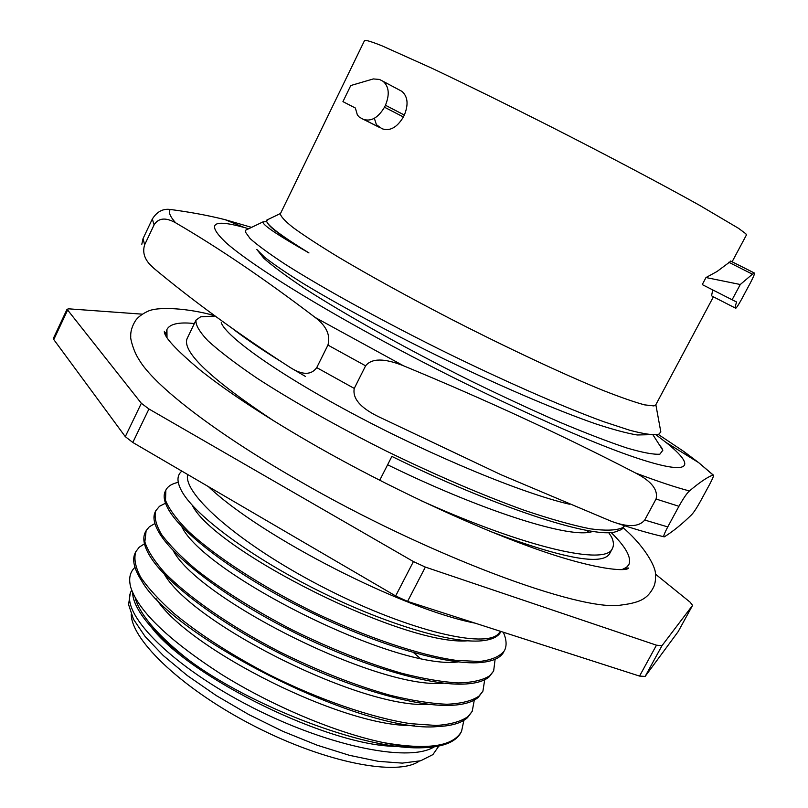 <?xml version="1.0" encoding="UTF-8"?>
<svg xmlns="http://www.w3.org/2000/svg" width="808" height="808" viewBox="0 0 808 808"><rect width="100%" height="100%" fill="white"/><g stroke="black" fill="none" stroke-linecap="round" stroke-linejoin="round"><path stroke-width="1.21" d="M713.403 296.839L655.712 404.949L653.945 405.929L644.542 404.859C634.401 402.131 620.291 397.203 602.192 390.072C563.045 374.064 506.727 347.682 449.915 318.534C406.767 296.122 369.377 275.518 337.744 256.732C318.908 245.228 304.06 235.532 293.203 227.644C284.79 220.927 280.527 216.281 280.406 213.726L364.61 40.4C366.175 40.036 371.943 41.824 381.911 45.783L431.007 67.822C464.812 83.81 503.849 102.97 548.097 125.321C606.151 154.813 662.166 184.426 699.617 205.343L738.552 228.331L745.814 233.754L746.44 234.946L732.109 261.802M730.866 261.176L716.969 271.538L706 277.538L740.28 284.507L752.42 274.185L754.551 273.185C754.571 274.71 751.834 280.437 746.34 290.365L745.41 292.112C740.38 301.768 737.179 307.141 735.825 308.242L735.401 308.08C734.916 307.767 735.32 305.737 736.613 302.01L732.099 299.768L740.28 284.507M712.949 290.032C711.777 293.748 711.464 295.779 712.03 296.132L735.401 308.08M732.099 299.768L702.253 284.588L706 277.538M385.446 105.252C389.799 94.536 389.022 86.557 383.113 81.325L379.447 79.437L373.296 78.931L350.773 85.537L342.946 101.636L355.348 108.009L357.389 114.999L359.297 117.099L363.075 119.22C370.933 121.927 378.073 117.918 384.487 107.212L385.446 105.252L404.343 115.049C408.636 104.454 407.818 96.546 401.889 91.334L399.495 90.062M404.343 115.049L403.394 116.978C397.021 127.533 389.89 131.441 382.002 128.725L376.427 124.684L374.336 118.301M266.771 221.634L263.055 221.857L245.672 230.199L245.258 231.815L250.106 238.572C257.409 245.117 269.165 253.712 285.345 264.357C321.18 287.133 377.77 318.493 439.481 349.268C501.364 379.81 561.691 406.384 603.374 421.584L629.967 430.321C643.845 433.967 653.389 435.34 658.591 434.421L660.833 431.967L660.399 429.583M245.672 230.199L247.49 229.321M268.317 219.332L266.6 220.837C266.62 224.816 280.74 235.522 308.969 252.944C283.962 237.784 270.286 227.987 267.943 223.543M647.228 434.755L637.189 434.977C626.937 433.29 612.999 429.543 595.365 423.745C557.318 410.514 503.081 387.365 446.804 360.317C390.587 333.027 337.774 304.555 302.121 282.82C285.759 272.559 273.215 263.994 264.499 257.146L256.843 249.49L263.792 258.237C272.841 266.266 286.537 276.397 304.869 288.628C345.228 314.676 406.788 349.056 470.266 380.659C501.899 396.092 531.725 409.949 559.752 422.21C586.063 433.25 608.414 441.845 626.806 447.975C642.572 452.611 653.601 454.682 659.873 454.177L662.843 450.228L657.843 442.451M656.207 434.936L666.014 442.43C697.243 467.287 691.335 476.548 634.129 457.136C577.336 437.906 469.317 388.113 376.144 337.289C303.525 297.697 247.844 262.115 225.927 242.612C206.131 223.715 212.161 218.655 244.036 227.422L248.692 228.745M659.278 444.693L662.126 448.369M263.044 221.857C261.812 224.452 277.124 234.815 308.969 252.944M391.87 456.409L379.709 480.285L391.87 456.409C493.819 506.505 590.577 538.35 615.05 531.967L621.655 529.492L624.624 525.735M624.584 525.725L622.645 527.644C616.484 530.503 605.697 530.896 590.284 528.826C572.195 525.21 550.117 518.999 524.049 510.201C481.285 494.708 435.027 474.821 385.264 450.541C336.108 425.877 290.92 400.233 256.934 378.134C235.825 363.782 219.463 351.298 207.838 340.683C199.243 331.502 195.314 324.634 196.041 320.059L200.677 316.786L212.049 316.221M196.041 320.059L187.153 338.491C181.659 351.551 210.868 379.225 274.781 421.534M231.896 328.129C244.511 337.936 260.994 349.147 281.356 361.762M569.438 504.212C521.796 493.183 432.634 456.136 355.581 415.191C278.417 374.225 226.351 336.906 221.22 322.695M593.294 531.401L590.183 532.129C566.055 537.684 479.174 509.626 387.709 464.832M420.978 500.617C526.624 548.228 606.313 565.984 612.434 548.43C613.969 545.481 613.706 541.724 611.656 537.148L608.636 532.543M612.434 548.43L609.585 553.732C602.253 565.852 562.691 558.49 490.911 531.654M194.374 323.523L190.203 323.17C177.406 322.301 169.65 324.402 166.933 329.452L167.014 337.704M622.059 569.569L626.735 567.216L628.786 564.782L624.695 569.347M611.07 532.442C625.958 547.026 631.866 557.803 628.786 564.782M165.64 335.441L166.933 329.452M214.585 315.645C188.153 308.121 157.59 306.333 147.773 311.332C142.248 313.898 138.188 316.948 135.593 320.473C132.058 326.119 130.431 331.522 130.734 336.684C130.189 338.471 133.603 351.51 138.845 359.308C153.045 384.426 212.615 431.29 297.485 479.922C426.947 555.126 581.134 612.151 621.14 605.051C631.876 603.738 639.37 601.617 643.633 598.698C647.562 596.375 650.945 592.405 653.763 586.79C655.298 583.376 655.833 578.851 655.389 573.226C655.753 569.095 647.915 549.309 623.352 527.897M626.685 568.994L626.129 568.327M165.589 333.684L164.761 333.623M655.5 574.175L690.052 602.122L692.587 605.344L661.964 645.713L656.46 645.188L425.361 567.085L413.423 561.57L148.945 408.989L141.339 403.293L67.044 309.262L68.811 308.838L142.309 314.171M678.134 631.674L645.138 676.427L639.552 676.084L407.565 601.405L395.647 595.95L132.805 442.471L125.29 436.643L53.782 339.562L53.419 338.32L67.044 309.262M208.373 486.598C260.903 536.663 402.384 609.121 475.165 623.17M500.667 631.381L497.435 634.805C480.74 648.37 402.344 628.412 321.281 586.295C240.127 544.319 182.659 493.971 187.678 474.508M500.97 631.472C498.475 636.724 491.981 639.835 481.467 640.825C451.319 643.713 384.143 623.645 317.524 590.295C250.884 556.985 196.152 516.191 182.265 492.123C176.689 482.406 176.558 475.407 181.881 471.125M467.66 640.805C404.313 646.269 215.736 550.854 192.556 505.848M458.308 661.904C395.688 670.6 203 573.266 181.699 526.503M443.794 683.164C379.558 689.971 200.576 600.192 173.659 551.5M155.782 510.757L155.227 511.888C152.611 517.251 154.096 524.513 159.701 533.684C175.922 560.015 229.927 600.485 295.627 633.139C361.439 665.933 431.3 686.487 465.964 683.982C476.76 683.245 484.507 680.861 489.204 676.821L493.648 670.994L489.799 675.69C482.931 680.185 472.367 682.598 458.096 682.942C441.996 681.962 423.18 678.73 401.647 673.246C367.024 663.206 330.553 648.753 292.233 629.886C253.773 609.848 221.746 589.769 196.152 569.63C180.942 556.763 169.397 545.016 161.499 534.401C155.904 524.806 153.995 516.928 155.782 510.757L159.489 506.293L165.488 503.202M503.849 651.803C500.617 657.944 492.658 661.54 479.962 662.59C446.279 665.348 375.932 644.693 307.495 610.717C239.027 576.76 183.578 535.26 168.943 510.272C164.216 502.253 162.994 495.92 165.287 491.274L165.842 490.133L165.519 500.344C168.983 508.99 176.558 519.261 188.244 531.169C214.877 556.035 261.257 586.366 313.756 612.222C366.559 637.492 419.403 655.227 456.126 660.378L479.548 661.489C491.759 660.005 500.061 656.399 504.445 650.682C506.949 645.744 506.576 639.593 503.303 632.23M178.255 482.356C171.942 483.669 167.801 486.264 165.842 490.133M495.112 659.278L493.648 670.994M484.709 679.73L482.901 691.204L478.932 696.143C471.902 700.93 461.176 703.637 446.774 704.253C430.614 703.536 411.686 700.536 389.991 695.234C354.48 685.174 317.736 670.711 279.74 651.864C230.522 626.422 188.91 597.567 164.6 572.7C154.136 560.803 147.551 550.531 144.854 541.885L146.147 530.573L149.318 526.796L154.904 523.523M474.296 700.071L472.205 711.333L468.105 716.504C460.974 721.554 450.309 724.534 436.128 725.463L410.484 723.665C371.599 717.756 318.756 699.546 269.296 674.761C231.048 654.682 199.334 634.28 174.164 613.555C159.358 600.354 148.197 588.254 140.693 577.235C135.36 567.085 133.724 558.591 135.794 551.733L139.218 547.218L144.46 543.794M135.794 551.733L135.239 552.854C131.866 559.601 134.007 568.943 141.683 580.881C173.306 637.926 364.166 733.846 437.35 726.584C451.611 725.978 461.671 722.988 467.519 717.625L472.205 711.333M145.763 531.28L145.218 532.411C142.228 538.582 144.066 546.915 150.732 557.399C167.468 583.75 219.311 623.332 284.749 655.934C348.46 687.689 416.494 707.374 451.783 705.313C464.166 704.647 473.013 701.96 478.336 697.264L482.901 691.204M134.956 567.367C129.775 572.165 128.411 578.952 130.876 587.729C138.754 611.424 168.771 640.188 220.917 674.013C271.397 705.566 334.896 732.381 382.891 742.491C426.887 750.309 453.106 746.602 461.54 731.381L463.893 720.302M382.891 742.491C400.96 746.42 416.221 748.087 428.664 747.501C445.693 746.016 456.459 741.007 460.954 732.482M413.595 652.632L419.837 658.065M429.048 704.324C362.812 709.414 194.354 624.766 164.903 575.185M414.08 725.402C346.238 728.806 187.749 648.955 156.217 598.829M398.001 746.35C330.704 747.42 188.284 676.811 150.783 626.493M428.664 747.501L421.998 747.764C363.681 750.137 248.612 705.061 188.294 659.692C166.458 643.37 150.894 628.442 141.592 614.908C135.734 606.263 132.744 598.829 132.643 592.587M131.694 590.193L131.27 590.991C119.655 611.565 166.953 662.378 245.046 703.677C322.998 745.138 407.808 763.348 434.098 746.925M188.294 659.692C158.196 635.856 140.542 615.474 135.31 598.526M438.815 746.107L432.896 754.601L420.716 760.752L402.334 763.116L378.275 761.338L349.45 755.329L317.16 745.198L283.012 731.391L248.803 714.575L216.352 695.627L187.355 675.599L163.256 655.54L145.087 636.462L133.461 619.241L128.583 604.586L130.3 592.981L131.27 590.991M131.239 614.413C131.583 640.885 184.194 690.476 255.419 726.665C326.573 763.015 397.607 776.427 419.231 761.146M377.326 743.047L383.548 745.289M316.736 367.61L354.257 388.426C352.369 398.324 360.247 407.636 377.881 416.383L501.202 474.801L611.07 521.18C627.725 527.442 638.946 527.058 644.723 520.039L656.045 499.021C658.318 489.87 651.5 481.194 635.573 473.013C563.519 435.734 486.163 399.99 403.485 365.772C384.345 358.116 371.72 358.136 365.6 365.822L327.937 345.087L316.736 367.61C311.262 375.185 302.515 375.215 290.496 367.691L290.436 367.66C238.673 334.189 193.183 301.101 153.954 268.387L149.793 264.378C144.188 258.227 142.471 251.702 144.642 244.814L154.106 224.836C158.519 217.897 165.691 217.221 175.629 222.806C169.882 216.302 168.125 211.858 170.357 209.474C190.436 212.13 208.696 215.534 225.139 219.685L251.571 227.371M327.937 345.087C330.664 335.199 326.432 326.008 315.231 317.504C265.317 279.497 218.786 247.935 175.629 222.806M689.436 490.961C686.871 493.234 683.366 498.344 678.922 506.293L667.751 526.917C663.994 534.139 662.863 537.441 664.338 536.815L664.681 536.633C673.317 531.169 682.235 523.927 691.426 514.908C693.577 512.767 696.506 508.353 700.233 501.677L709.697 484.275C713.06 477.861 714.232 474.771 713.212 474.993L713.1 475.033C707.808 476.831 699.91 482.134 689.436 490.961C675.498 487.305 657.54 481.326 635.573 473.013M658.379 434.502L683.881 451.521L692.375 458.732M141.824 244.248L143.046 238.602L152.308 219.049C156.934 211.646 162.953 208.464 170.357 209.474M354.257 388.426L365.6 365.822M586.497 530.28L588.891 532.331M752.42 274.185L728.765 262.246M754.197 272.922L730.735 261.085M53.782 339.562L67.448 310.434M125.29 436.643L141.339 403.293M132.805 442.471L148.945 408.989M395.647 595.95L413.423 561.57M407.565 601.405L425.361 567.085M639.552 676.084L656.46 645.188M645.138 676.427L661.964 645.713M678.074 631.785L692.557 605.394M403.485 365.772L315.231 317.504M656.045 499.021L678.922 506.293M713.1 475.033L698.637 462.61L683.881 451.521M152.308 219.049L154.106 224.836M143.046 238.602L144.642 244.814M644.723 520.039L667.751 526.917M363.893 119.594L379.538 127.452M384.487 107.212L403.394 116.978M754.096 272.902L730.573 261.034M655.844 404.697L660.833 431.967M662.833 450.238L653.066 435.007M280.527 213.474L266.852 220.039M200.677 316.797L215.16 316.059M626.372 568.155L628.755 568.014C626.089 572.115 591.991 569.499 529.311 546.541C468.226 524.362 387.163 486.345 317.594 446.854C267.438 418.15 228.149 392.435 199.717 369.721C175.76 349.551 163.963 336.764 164.337 331.381L165.62 333.391M678.114 631.725L692.587 605.344M461.55 731.371L460.964 732.472M244.036 227.422L225.139 219.685M666.014 442.43L698.637 462.61L713.212 474.993M663.833 536.704C651.016 533.896 635.421 529.412 617.049 523.231M290.496 367.691L305.394 376.407M364.347 119.766L378.811 127.018M383.144 81.345L401.899 91.334"/></g></svg>
